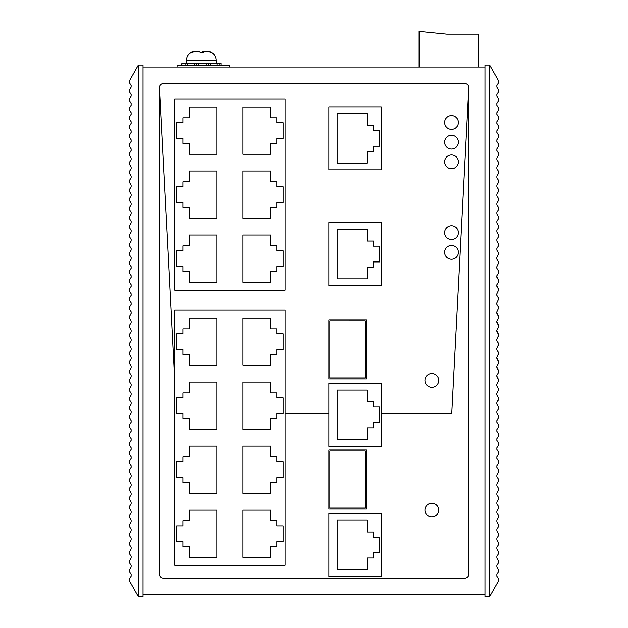 <?xml version="1.0" encoding="UTF-8"?>
<svg xmlns="http://www.w3.org/2000/svg" width="628" height="628" viewBox="0 0 628 628"><rect width="100%" height="100%" fill="white"/><g stroke="black" fill="none" stroke-linecap="round" stroke-linejoin="round"><path stroke-width="0.94" d="M129.164 579.589L129.36 579.079L129.337 580.665L138.341 596.6L143.027 596.6L143.027 67.031L484.981 67.031L484.981 65.061L489.667 65.061L498.663 80.996L498.64 82.582L496.881 85.518L496.881 87.135L498.624 90.04L498.624 91.664L496.881 94.569L496.881 96.194L498.624 99.098L498.624 100.716L496.881 103.628L496.881 105.245L498.624 108.157L498.624 109.774L496.881 112.679L496.881 114.304L498.624 117.208L498.624 118.833L496.881 121.738L496.881 123.363L498.624 126.267L498.624 127.884L496.881 130.797L496.881 132.414L498.624 135.318L498.624 136.943L496.881 139.848L496.881 141.473L498.624 144.377L498.624 146.002L496.881 148.907L496.881 150.524L498.624 153.436L498.624 155.053L496.881 157.958L496.881 159.583L498.624 162.487L498.624 164.112L496.881 167.017L496.881 168.642L498.624 171.546L498.624 173.163L496.881 176.076L496.881 177.693L498.624 180.597L498.624 182.222L496.881 185.127L496.881 186.752L498.624 189.656L498.624 191.281L496.881 194.185L496.881 195.803L498.624 198.715L498.624 200.332L496.881 203.244L496.881 204.861L498.624 207.766L498.624 209.391L496.881 212.295L496.881 213.92L498.624 216.825L498.624 218.442L496.881 221.354L496.881 222.971L498.624 225.884L498.624 227.501L496.881 230.405L496.881 232.03L498.624 234.935L498.624 236.56L496.881 239.464L496.881 241.081L498.624 243.994L498.624 245.611L496.881 248.523L496.881 250.14L498.797 253.453L496.881 257.574L496.881 259.199L496.881 257.574L496.881 259.199L498.805 262.52L496.881 266.633L496.881 268.25L498.765 271.453L498.624 272.78L498.624 271.163L498.624 272.78L496.881 275.684L496.881 277.309L498.765 280.504L498.624 281.839L498.624 280.214L498.624 281.839L496.881 284.743L496.881 286.36L498.805 289.681L496.881 293.802L496.881 295.419L498.805 298.74L496.881 302.853L496.881 304.478L498.805 307.799L496.881 311.912L496.881 313.529L498.624 316.441L498.624 318.058L498.765 316.732M468.833 87.504L468.833 574.157A3.941 3.941 0 0 1 464.901 578.098L163.304 578.098A3.941 3.941 0 0 1 159.363 574.157L159.363 87.504L174.678 379.752L159.363 87.504A3.941 3.941 0 0 1 163.304 83.571L464.901 83.571A3.941 3.941 0 0 1 468.833 87.504L451.768 413.255L381.235 413.255L451.768 413.255L468.833 87.504A3.941 3.941 0 0 0 464.901 83.571M143.027 594.63L484.981 594.63L484.981 67.031M285.081 413.255L328.868 413.255L285.081 413.255M438.713 510.101A6.892 6.892 0 0 1 431.829 516.985A6.892 6.892 0 0 1 424.936 510.101A6.892 6.892 0 0 1 431.829 503.209A6.892 6.892 0 0 1 438.713 510.101A6.892 6.892 0 0 0 431.829 503.209A6.892 6.892 0 0 0 424.936 510.101A6.892 6.892 0 0 0 431.829 516.985A6.892 6.892 0 0 0 438.713 510.101M138.341 596.6L138.341 65.061L129.337 80.996L129.36 82.582L131.119 85.518L131.119 87.135L129.376 90.04L129.376 91.664L131.119 94.569L131.119 96.194L129.376 99.098L129.376 100.716L131.119 103.628L131.119 105.245L129.376 108.157L129.376 109.774L131.119 112.679L131.119 114.304L129.376 117.208L129.376 118.833L131.119 121.738L131.119 123.363L129.376 126.267L129.376 127.884L131.119 130.797L131.119 132.414L129.376 135.318L129.376 136.943L131.119 139.848L131.119 141.473L129.376 144.377L129.376 146.002L131.119 148.907L131.119 150.524L129.376 153.436L129.376 155.053L131.119 157.958L131.119 159.583L129.376 162.487L129.376 164.112L131.119 167.017L131.119 168.642L129.376 171.546L129.376 173.163L131.119 176.076L131.119 177.693L129.376 180.597L129.376 182.222L131.119 185.127L131.119 186.752L129.376 189.656L129.376 191.281L131.119 194.185L131.119 195.803L129.376 198.715L129.376 200.332L131.119 203.244L131.119 204.861L129.376 207.766L129.376 209.391L131.119 212.295L131.119 213.92L129.376 216.825L129.376 218.442L131.119 221.354L131.119 222.971L129.376 225.884L129.376 227.501L131.119 230.405L131.119 232.03L129.376 234.935L129.376 236.56L131.119 239.464L131.119 241.081L129.376 243.994L129.376 245.611L131.119 248.523L131.119 250.14L129.376 253.045L129.376 254.67L131.119 257.574L131.119 259.199L129.376 262.104L129.376 263.721L131.119 266.633L131.119 268.25L129.376 271.163L129.376 272.78L131.119 275.684L131.119 277.309L129.376 280.214L129.376 281.839L131.119 284.743L131.119 286.36L129.376 289.273L129.376 290.89L131.119 293.802L131.119 295.419L129.376 298.324L129.376 299.949L131.119 302.853L131.119 304.478L129.376 307.382L129.376 309L131.119 311.912L131.119 313.529L129.376 316.441L129.376 318.058L131.119 320.963L131.119 322.588L129.376 325.492L129.376 327.117L131.119 330.022L131.119 331.639L129.376 334.551L129.376 336.168L131.119 339.081L131.119 340.698L129.376 343.602L129.376 345.227L131.119 348.132L131.119 349.757L129.376 352.661L129.376 354.278L131.119 357.191L131.119 358.808L129.376 361.72L129.376 363.337L131.119 366.242L131.119 367.867L129.376 370.771L129.376 372.396L131.119 375.301L131.119 376.918L129.376 379.83L129.376 381.447L131.119 384.36L131.119 385.977L129.376 388.881L129.376 390.506L131.119 393.411L131.119 395.036L129.376 397.94L129.376 399.557L131.119 402.47L131.119 404.087L129.376 406.999L129.376 408.616L131.119 411.521L131.119 413.145L129.376 416.05L129.376 417.675L131.119 420.579L131.119 422.197L129.376 425.109L129.376 426.726L131.119 429.638L131.119 431.255L129.376 434.16L129.376 435.785L131.119 438.689L131.119 440.314L129.376 443.219L129.376 444.836L131.119 447.748L131.119 449.365L129.376 452.278L129.376 453.895L131.119 456.799L131.119 458.424L129.376 461.329L129.376 462.954L131.119 465.858L131.119 467.475L129.376 470.388L129.376 472.005L131.119 474.917L131.119 476.534L129.376 479.439L129.376 481.064L131.119 483.968L131.119 485.593L129.376 488.498L129.376 490.123L131.119 493.027L131.119 494.644L129.376 497.557L129.376 499.174L131.119 502.078L131.119 503.703L129.376 506.608L129.376 508.233L131.119 511.137L131.119 512.762L129.376 515.667L129.376 517.284L131.119 520.196L131.119 521.813L129.376 524.718L129.376 526.342L131.119 529.247L131.119 530.872L129.376 533.776L129.376 535.401L131.119 538.306L131.119 539.923L129.376 542.835L129.376 544.452L131.119 547.357L131.119 548.982L129.376 551.886L129.376 553.511L131.119 556.416L131.119 558.041L129.376 560.945L129.376 562.562L131.119 565.475L131.119 567.092L129.376 570.004L129.376 571.621L131.119 574.526L131.119 576.151L129.36 579.079M129.337 580.665L129.156 580.139M143.027 67.031L143.027 65.061L138.341 65.061M498.828 254.136L498.624 254.67L498.828 254.136M498.624 271.163L496.881 268.25L496.881 266.633L496.67 267.277M496.709 276.1L498.624 280.214M496.709 285.159L498.624 289.273L498.624 290.89L498.624 289.273M496.685 294.32L496.881 293.802L496.842 295.341L498.624 298.324L498.624 299.949L498.624 298.324M496.748 303.143L496.881 304.478L498.624 307.382L498.624 309L498.624 307.382M496.709 312.32L498.624 316.441L498.624 318.058L496.881 320.963L496.881 322.588L498.765 325.783L498.624 327.117L498.624 325.492L498.624 327.117L496.881 330.022L496.881 331.639L498.805 334.959L496.881 339.081L496.881 340.698L498.805 344.018L496.881 348.132L496.881 349.757L498.805 353.077L496.881 357.191L496.881 358.808L498.765 362.011L498.624 363.337L498.624 361.72L498.624 363.337L496.881 366.242L496.881 367.867L498.765 371.062L498.624 372.396L498.624 370.771L498.624 372.396L496.881 375.301L496.881 376.918L498.805 380.238L496.881 384.36L496.881 385.977L498.805 389.297L496.881 393.411L496.881 395.036L498.805 398.356L496.881 402.47L498.624 399.557L498.624 397.94L498.64 399.541M496.709 321.379L498.624 325.492M496.701 330.485L498.624 334.551L498.624 336.168L498.624 334.551M496.685 339.599L496.881 339.081L496.842 340.619L498.624 343.602L498.624 345.227L498.624 343.602M496.748 348.43L496.881 349.757L498.624 352.661L498.624 354.278L498.624 352.661M496.709 357.599L498.624 361.72M496.709 366.658L498.624 370.771M496.701 375.764L498.624 379.83L498.624 381.447L498.624 379.83M496.748 384.65L496.881 385.977L498.624 388.881L498.624 390.506L498.624 388.881M496.748 393.709L496.881 395.036L498.624 397.94M496.677 403.514L496.685 402.972M498.051 409.582L498.828 407.525L496.881 404.087M498.624 262.104L498.624 263.721L498.522 261.931M496.881 250.14L496.881 248.523M498.624 408.616L496.881 411.521L496.881 413.145L498.624 416.05L498.624 417.675L496.881 420.579L496.881 422.197L498.624 425.109L498.624 426.726L496.881 429.638L496.881 431.255L496.881 429.638M496.881 259.199L496.685 258.689M496.677 258.147L496.881 257.574M496.881 411.521L496.881 413.145M496.881 239.464L496.881 241.081M496.881 420.579L496.881 422.197M496.881 230.405L496.881 232.03M496.881 431.255L498.624 434.16L498.624 435.785L496.881 438.689L496.881 440.314L496.881 438.689M496.881 221.354L496.881 222.971M496.881 440.314L498.624 443.219L498.624 444.836L496.881 447.748L496.881 449.365L498.624 452.278L498.624 453.895L496.881 456.799L496.881 458.424L498.624 461.329L498.624 462.954L496.881 465.858L496.881 467.475L498.624 470.388L498.624 472.005L496.881 474.917L496.881 476.534L496.881 474.917M496.881 213.92L496.881 212.295M496.881 447.748L496.881 449.365M496.881 204.861L496.881 203.244M496.881 456.799L496.881 458.424M496.881 194.185L496.881 195.803M496.881 465.858L496.881 467.475M496.881 185.127L496.881 186.752M496.881 476.534L498.624 479.439L498.624 481.064L496.881 483.968L496.881 485.593L496.881 483.968M496.881 176.076L496.881 177.693M496.881 485.593L498.624 488.498L498.624 490.123L496.881 493.027L496.881 494.644L498.624 497.557L498.624 499.174L496.881 502.078L496.881 503.703L498.624 506.608L498.624 508.233L496.881 511.137L496.881 512.762L498.624 515.667L498.624 517.284L496.881 520.196L496.881 521.813L496.881 520.196M496.881 168.642L496.881 167.017M496.881 493.027L496.881 494.644M496.881 159.583L496.881 157.958M496.881 502.078L496.881 503.703M496.881 148.907L496.881 150.524M496.881 511.137L496.881 512.762M496.881 139.848L496.881 141.473M496.881 521.813L498.624 524.718L498.624 526.342L496.881 529.247L496.881 530.872L496.881 529.247M496.881 130.797L496.881 132.414M496.881 530.872L498.624 533.776L498.624 535.401L496.881 538.306L496.881 539.923L498.624 542.835L498.624 544.452L496.881 547.357L496.881 548.982L498.624 551.886L498.624 553.511L496.881 556.416L496.881 558.041L498.624 560.945L498.624 562.562L496.881 565.475L496.881 567.092L496.881 565.475M496.881 123.363L496.881 121.738M496.881 538.306L496.881 539.923M496.881 114.304L496.881 112.679M496.881 547.357L496.881 548.982M496.881 103.628L496.881 105.245M496.881 556.416L496.881 558.041M496.881 94.569L496.881 96.194M498.624 91.664L498.624 90.04M496.881 567.092L498.624 570.004L498.624 571.621L496.881 574.526L496.881 576.151L496.881 574.526M496.881 85.518L496.881 87.135M496.881 576.151L498.64 579.079L498.663 580.665L489.667 596.6L484.981 596.6L484.981 594.63M489.667 65.061L489.667 596.6M177.08 67.031L177.08 65.5L229.448 65.5L229.448 67.031M276.815 541.595L276.815 546.517L270.511 546.517L270.511 557.342L242.95 557.342L242.95 510.101L270.511 510.101L270.511 520.926L276.815 520.926L276.815 525.848L283.11 525.848L283.11 541.595L276.815 541.595M285.081 565.224L174.678 565.224L174.678 310.161L285.081 310.161L285.081 565.224M189.248 456.901L189.248 446.076L216.809 446.076L216.809 493.325L189.248 493.325L189.248 482.5L182.952 482.5L182.952 477.578L176.649 477.578L176.649 461.823L182.952 461.823L182.952 456.901L189.248 456.901M189.248 429.301L189.248 418.476L182.952 418.476L182.952 413.554L176.649 413.554L176.649 397.807L182.952 397.807L182.952 392.885L189.248 392.885L189.248 382.06L216.809 382.06L216.809 429.301L189.248 429.301M216.809 510.101L216.809 557.342L189.248 557.342L189.248 546.517L182.952 546.517L182.952 541.595L176.649 541.595L176.649 525.848L182.952 525.848L182.952 520.926L189.248 520.926L189.248 510.101L216.809 510.101M276.815 461.823L283.11 461.823L283.11 477.578L276.815 477.578L276.815 482.5L270.511 482.5L270.511 493.325L242.95 493.325L242.95 446.076L270.511 446.076L270.511 456.901L276.815 456.901L276.815 461.823M276.815 418.476L270.511 418.476L270.511 429.301L242.95 429.301L242.95 382.06L270.511 382.06L270.511 392.885L276.815 392.885L276.815 397.807L283.11 397.807L283.11 413.554L276.815 413.554L276.815 418.476M189.248 365.284L189.248 354.459L182.952 354.459L182.952 349.537L176.649 349.537L176.649 333.782L182.952 333.782L182.952 328.86L189.248 328.86L189.248 318.035L216.809 318.035L216.809 365.284L189.248 365.284M276.815 354.459L270.511 354.459L270.511 365.284L242.95 365.284L242.95 318.035L270.511 318.035L270.511 328.86L276.815 328.86L276.815 333.782L283.11 333.782L283.11 349.537L276.815 349.537L276.815 354.459M285.081 290.16L174.678 290.16L174.678 99.122L285.081 99.122L285.081 290.16M189.248 181.845L189.248 171.02L216.809 171.02L216.809 218.261L189.248 218.261L189.248 207.436L182.952 207.436L182.952 202.514L176.649 202.514L176.649 186.767L182.952 186.767L182.952 181.845L189.248 181.845M189.248 154.245L189.248 143.419L182.952 143.419L182.952 138.498L176.649 138.498L176.649 122.743L182.952 122.743L182.952 117.821L189.248 117.821L189.248 106.996L216.809 106.996L216.809 154.245L189.248 154.245M216.809 235.037L216.809 282.286L189.248 282.286L189.248 271.461L182.952 271.461L182.952 266.539L176.649 266.539L176.649 250.784L182.952 250.784L182.952 245.862L189.248 245.862L189.248 235.037L216.809 235.037M276.815 186.767L283.11 186.767L283.11 202.514L276.815 202.514L276.815 207.436L270.511 207.436L270.511 218.261L242.95 218.261L242.95 171.02L270.511 171.02L270.511 181.845L276.815 181.845L276.815 186.767M276.815 143.419L270.511 143.419L270.511 154.245L242.95 154.245L242.95 106.996L270.511 106.996L270.511 117.821L276.815 117.821L276.815 122.743L283.11 122.743L283.11 138.498L276.815 138.498L276.815 143.419M283.11 266.539L276.815 266.539L276.815 271.461L270.511 271.461L270.511 282.286L242.95 282.286L242.95 235.037L270.511 235.037L270.511 245.862L276.815 245.862L276.815 250.784L283.11 250.784L283.11 266.539M328.86 106.838L328.86 169.835L381.227 169.835L381.227 106.838L328.86 106.838M337.126 113.535L367.05 113.527L367.05 125.341L373.354 125.341L373.354 130.459L379.65 130.459L379.65 146.206L373.354 146.206L373.354 151.324L367.05 151.324L367.05 163.139L337.134 163.139L337.126 113.535L367.05 113.527M328.86 222.555L328.868 285.552L381.227 285.552L381.227 222.555L328.86 222.555M337.134 229.251L367.058 229.251L367.058 241.058L373.354 241.058L373.354 246.176L379.657 246.176L379.657 261.923L373.354 261.923L373.354 267.049L367.058 267.049L367.058 278.856L337.134 278.856L337.134 229.251M328.868 383.355L328.868 446.351L381.235 446.351L381.235 383.355L328.868 383.355M337.134 390.051L367.058 390.051L367.058 401.857L373.354 401.857L373.362 406.975L379.657 406.975L379.657 422.723L373.362 422.73L373.362 427.849L367.058 427.849L367.058 439.655L337.134 439.655L337.134 390.051M328.868 513.484L328.868 576.48L381.235 576.48L381.235 513.484L328.868 513.484M337.134 520.172L367.058 520.172L367.058 531.987L373.362 531.987L373.362 537.105L379.657 537.105L379.657 552.852L373.362 552.852L373.362 557.97L367.058 557.97L367.058 569.784L337.134 569.784L337.134 520.172M366.273 378.888L366.265 319.825L328.868 319.825L328.868 378.888L366.273 378.888M365.284 377.899L329.849 377.899L329.849 320.814L365.284 320.806L365.284 377.899M366.273 509.01L366.273 449.954L328.868 449.954L328.868 509.01L366.273 509.01M365.292 508.028L329.849 508.028L329.849 450.935L365.284 450.935L365.292 508.028M458.401 122.468A6.892 6.892 0 0 0 451.508 115.583A6.892 6.892 0 0 0 444.624 122.468A6.892 6.892 0 0 0 451.508 129.36A6.892 6.892 0 0 0 458.401 122.468A6.892 6.892 0 0 0 451.508 115.583A6.892 6.892 0 0 0 444.624 122.468A6.892 6.892 0 0 0 451.508 129.36A6.892 6.892 0 0 0 458.401 122.468M444.624 142.156A6.892 6.892 0 0 0 451.508 149.048A6.892 6.892 0 0 0 458.401 142.156A6.892 6.892 0 0 0 451.508 135.263A6.892 6.892 0 0 0 444.624 142.156A6.892 6.892 0 0 0 451.508 149.048A6.892 6.892 0 0 0 458.401 142.156A6.892 6.892 0 0 0 451.508 135.263A6.892 6.892 0 0 0 444.624 142.156M444.624 161.843A6.892 6.892 0 0 0 451.508 168.736A6.892 6.892 0 0 0 458.401 161.843A6.892 6.892 0 0 0 451.508 154.951A6.892 6.892 0 0 0 444.624 161.843A6.892 6.892 0 0 0 451.508 168.736A6.892 6.892 0 0 0 458.401 161.843A6.892 6.892 0 0 0 451.508 154.951A6.892 6.892 0 0 0 444.624 161.843M444.624 232.674A6.892 6.892 0 0 0 451.508 239.566A6.892 6.892 0 0 0 458.401 232.674A6.892 6.892 0 0 0 451.508 225.782A6.892 6.892 0 0 0 444.624 232.674A6.892 6.892 0 0 0 451.508 239.566A6.892 6.892 0 0 0 458.401 232.674A6.892 6.892 0 0 0 451.508 225.782A6.892 6.892 0 0 0 444.624 232.674M444.624 252.362A6.892 6.892 0 0 0 451.508 259.254A6.892 6.892 0 0 0 458.401 252.362A6.892 6.892 0 0 0 451.508 245.47A6.892 6.892 0 0 0 444.624 252.362A6.892 6.892 0 0 0 451.508 259.254A6.892 6.892 0 0 0 458.401 252.362A6.892 6.892 0 0 0 451.508 245.47A6.892 6.892 0 0 0 444.624 252.362M424.936 380.403A6.892 6.892 0 0 0 431.829 387.295A6.892 6.892 0 0 0 438.713 380.403A6.892 6.892 0 0 0 431.829 373.511A6.892 6.892 0 0 0 424.936 380.403A6.892 6.892 0 0 0 431.829 387.295A6.892 6.892 0 0 0 438.713 380.403A6.892 6.892 0 0 0 431.829 373.511A6.892 6.892 0 0 0 424.936 380.403M163.304 83.571A3.941 3.941 0 0 0 159.363 87.504M181.924 65.5L181.924 63.098L181.618 65.5M210.623 65.5L210.623 63.098L220.978 63.098L220.978 65.5M219.031 63.098L219.031 65.5M216.974 63.098L216.974 65.5M198.652 65.5L198.652 63.098L210.623 63.098M208.669 63.098L208.669 65.5M206.981 63.098L206.981 65.5M196.211 65.5L196.211 63.098L198.652 63.098M196.211 63.098L194.821 63.098L194.821 65.5M187.686 65.5L187.686 63.098L194.821 63.098M187.686 63.098L185.127 63.098L185.127 65.5M181.924 63.098L185.127 63.098M206.361 51.284L202.82 51.284L202.499 52.21M203.645 51.284L203.645 52.21L203.637 51.284L207.005 51.284L211.141 52.21C214.281 53.922 215.922 56.567 216.063 60.139L186.532 60.139L186.532 63.098M203.7 51.284L204.022 52.21L200.097 52.21L199.775 51.284L195.905 51.284L191.454 52.21C188.314 53.922 186.673 56.567 186.532 60.139M196.234 51.284L191.524 52.21M200.52 52.21L200.097 52.21M419.111 67.031L419.111 31.4L446.673 34.155L478.167 34.155L478.167 67.031L446.076 67.031M202.868 51.284L202.868 52.21M216.063 63.098L216.063 60.139"/></g></svg>
